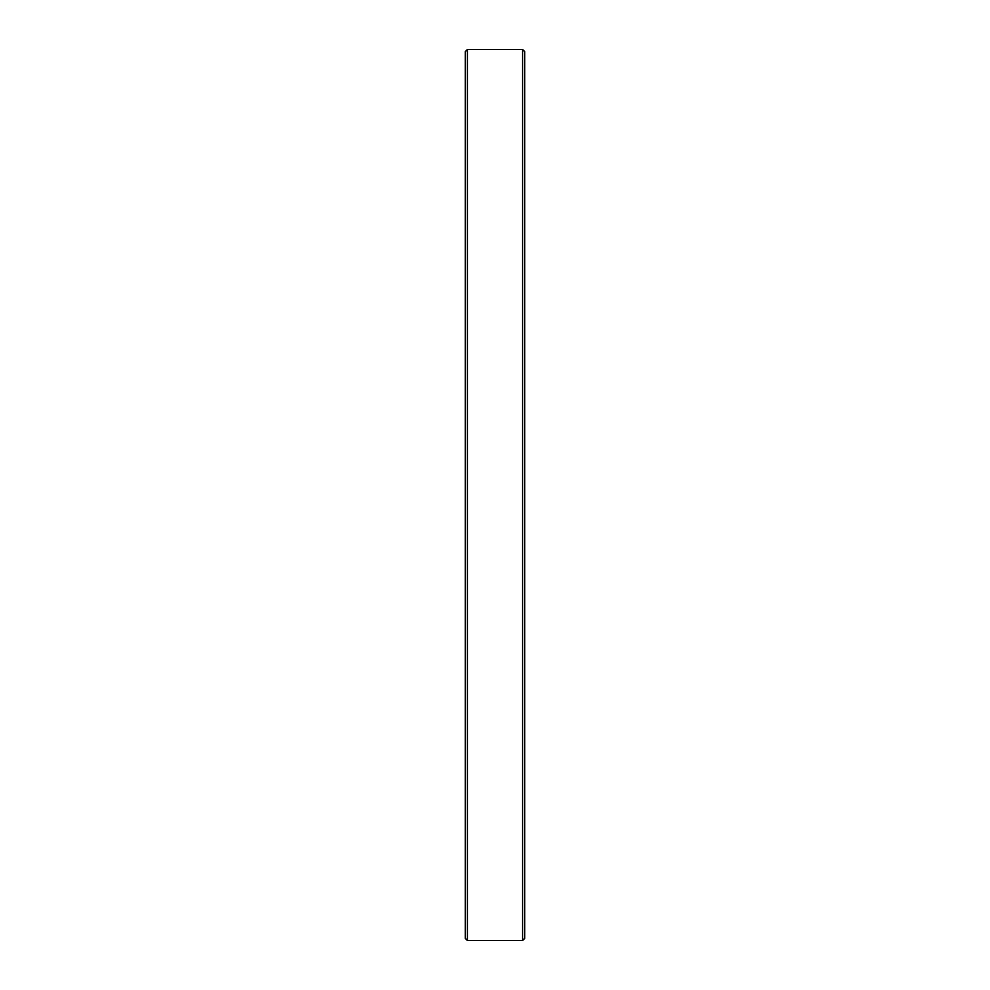 <?xml version="1.0" encoding="UTF-8"?>
<svg xmlns="http://www.w3.org/2000/svg" width="990" height="990" viewBox="0 0 990 990"><rect width="100%" height="100%" fill="white"/><g stroke="black" fill="none" stroke-linecap="round" stroke-linejoin="round"><path stroke-width="1.49" d="M522.584 495L522.584 49.5L467.416 49.5L467.416 940.5L522.584 940.5L522.584 495M467.416 940.5L465.3 938.384L465.3 51.616L467.416 49.5M522.584 49.5L524.7 51.616L524.7 938.384L522.584 940.5"/></g></svg>
